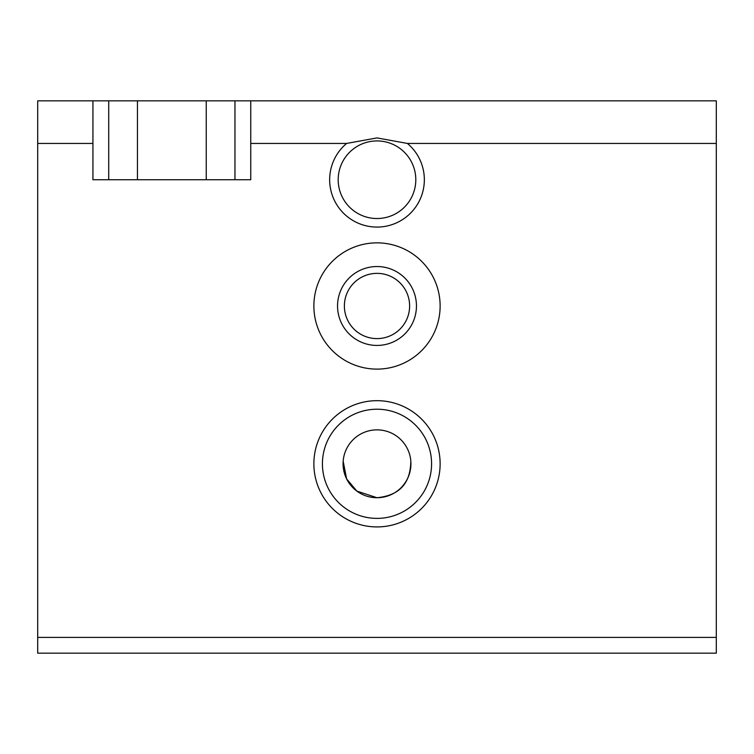 <?xml version="1.0" encoding="UTF-8"?>
<svg xmlns="http://www.w3.org/2000/svg" width="754" height="754" viewBox="0 0 754 754"><rect width="100%" height="100%" fill="white"/><g stroke="black" fill="none" stroke-linecap="round" stroke-linejoin="round"><path stroke-width="1.13" d="M346.623 478.913L356.868 491.108L377 497.725C403.899 495.029 410.44 478.667 410.836 461.212M343.164 461.212L346.604 478.884M377 409.215A54.58 54.58 0 0 0 322.42 463.795A54.58 54.58 0 0 0 377 518.384A54.58 54.58 0 0 0 431.58 463.795A54.58 54.58 0 0 0 377 409.215M377 526.923A63.129 63.129 0 0 1 313.871 463.795A63.129 63.129 0 0 1 377 400.676A63.129 63.129 0 0 1 440.129 463.795A63.129 63.129 0 0 1 377 526.923M377 429.865A33.93 33.93 0 0 0 343.07 463.795A33.93 33.93 0 0 0 377 497.725A33.93 33.93 0 0 0 410.93 463.795A33.93 33.93 0 0 0 377 429.865M377 338.603A32.62 32.62 0 0 1 344.38 305.983A32.62 32.62 0 0 1 377 273.363A32.62 32.62 0 0 1 409.62 305.983A32.62 32.62 0 0 1 377 338.603M377 345.436A39.453 39.453 0 0 1 337.547 305.983A39.453 39.453 0 0 1 377 266.53A39.453 39.453 0 0 1 416.453 305.983A39.453 39.453 0 0 1 377 345.436M377 369.111A63.129 63.129 0 0 1 313.871 305.983A63.129 63.129 0 0 1 377 242.854A63.129 63.129 0 0 1 440.129 305.983A63.129 63.129 0 0 1 377 369.111M377 218.528A38.803 38.803 0 0 1 338.197 179.735A38.803 38.803 0 0 1 377 140.932A38.803 38.803 0 0 1 415.803 179.735A38.803 38.803 0 0 1 377 218.528M377 227.077A47.342 47.342 0 0 1 346.604 143.439L377 137.916L407.396 143.439A47.342 47.342 0 0 1 377 227.077M407.396 143.439L716.3 143.439L716.3 100.829L250.752 100.829L250.752 143.439L346.604 143.439M108.717 179.735L108.717 100.829L137.445 100.829L137.445 179.735M206.238 179.735L206.238 100.829L234.965 100.829L234.965 179.735M250.752 143.439L250.752 179.735L92.93 179.735L92.93 100.829L37.7 100.829L37.7 653.171L716.3 653.171L716.3 143.439M234.965 100.829L250.752 100.829M92.93 100.829L108.717 100.829M137.445 100.829L206.238 100.829M37.7 637.394L716.3 637.394M37.7 143.439L92.93 143.439"/></g></svg>
